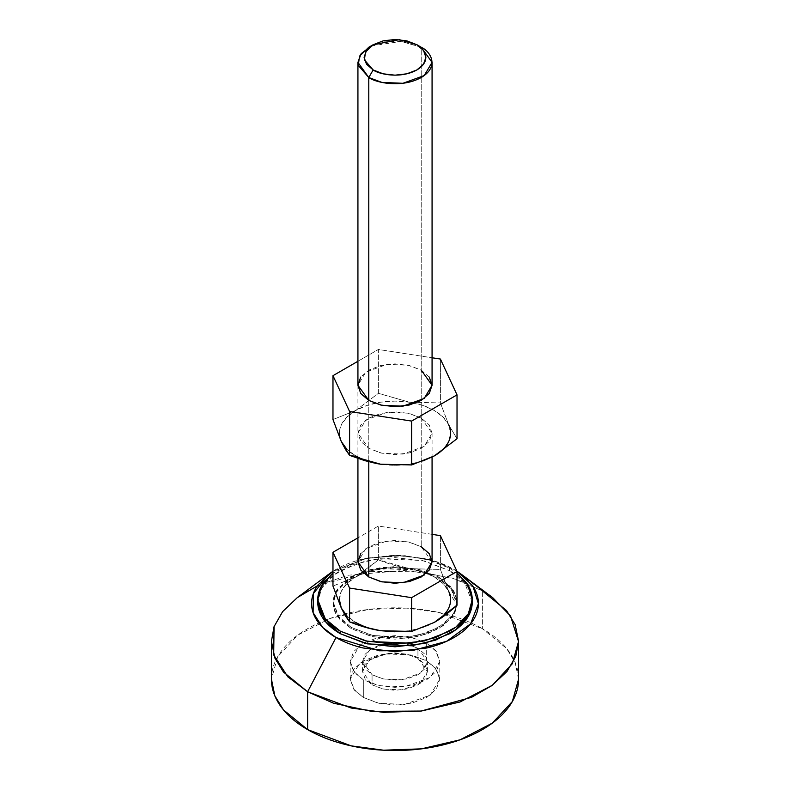 <?xml version="1.0" encoding="UTF-8"?>
<svg xmlns="http://www.w3.org/2000/svg" width="790" height="790" viewBox="0 0 790 790"><rect width="100%" height="100%" fill="white"/><g stroke="black" fill="none" stroke-linecap="round" stroke-linejoin="round"><path stroke-width="0.59" stroke-dasharray="3.95 2.96" d="M368.782 400.412L368.782 461.755L368.782 400.412M432.071 561.848L421.218 546.72L421.218 47.252L400.244 41.189L384.207 41.91L368.782 47.252M339.394 599.689L341.28 591.384L346.84 583.642L355.678 576.986A55.606 32.104 0 0 0 341.28 608.004A55.606 32.104 0 0 0 355.678 622.392L349.595 621.849L355.678 622.392L346.84 615.746M372.06 684.831L383.506 689.097L401.942 689.877L420.547 683.133L427.439 671.589L417.94 658.337L417.94 648.254L427.439 661.497L420.547 673.04L401.942 679.785L383.506 679.005L372.06 674.739L372.06 684.831L372.06 674.739L365.029 668.666L362.561 661.497L365.029 654.327L372.06 648.254L382.587 644.186L395 642.764L407.413 644.186L417.94 648.254L424.971 654.327L427.439 661.497L424.971 668.666L417.94 674.739L407.413 678.798L395 680.22L382.587 678.798L372.06 674.739L362.561 661.497L369.453 649.953L388.058 643.198L406.495 643.978L417.94 648.254L417.94 658.337L406.495 654.071L388.058 653.29L369.453 660.035L362.561 671.589L372.06 684.831L365.029 678.748L362.561 671.589L365.029 664.42L372.06 658.337L382.587 654.278L395 652.856L407.413 654.278L417.94 658.337L424.971 664.42L427.439 671.589L424.971 678.748L417.94 684.831L407.413 688.89L395 690.312L382.587 688.89L372.06 684.831M426.679 643.208L426.679 660.865L410.879 654.969L385.421 653.883L359.726 663.205L350.207 679.153L354.572 690.302L363.321 697.442L363.321 679.785L354.572 672.636L350.207 661.497L359.726 645.549L385.421 636.226L410.879 637.313L426.679 643.208L412.143 637.599L395 635.634L377.857 637.599L363.321 643.208L353.614 651.592L350.207 661.497L353.614 671.391L363.321 679.785L377.857 685.384L395 687.359L412.143 685.384L426.679 679.785L436.386 671.391L439.793 661.497L436.386 651.592L426.679 643.208L435.428 650.348L439.793 661.497L430.274 677.435L404.579 686.757L379.121 685.681L363.321 679.785L363.321 697.442L377.857 703.051L395 705.016L412.143 703.051L426.679 697.442L436.386 689.048L439.793 679.153L436.386 669.258L426.679 660.865L412.143 655.256L395 653.29L377.857 655.256L363.321 660.865L353.614 669.258L350.207 679.153L353.614 689.048L363.321 697.442L379.121 703.337L404.579 704.413L430.274 695.091L439.793 679.153L435.428 668.004L426.679 660.865L426.679 643.208M449.619 568.158L457.025 573.115L449.619 568.158L424.556 558.49L395 555.094L365.444 558.49L340.381 568.158L332.975 573.106L364.871 558.629L401.34 555.251L430.52 560.09L449.619 568.158L449.619 570.686L449.619 568.158M472.242 602.217L464.698 583L449.619 570.686C456.857 574.863 462.436 579.682 466.357 585.153C470.277 590.614 472.242 596.302 472.242 602.217M438.697 576.986L450.754 586.842L456.788 602.217L453.667 613.405L443.654 624.209L427.518 632.543L408.213 637.066L373.097 635.575L351.303 627.438L351.303 628.702L373.097 636.829L408.213 638.32L427.518 633.807L443.654 625.463L453.667 614.669L456.788 603.471L450.754 588.096L438.697 578.25L438.697 576.986L438.697 578.25L452.087 589.824C455.218 594.189 456.788 598.741 456.788 603.471C456.788 608.201 455.218 612.754 452.087 617.128L438.697 628.702L418.651 636.434L395 639.149L371.349 636.434L351.303 628.702L337.913 617.128C334.782 612.754 333.212 608.201 333.212 603.471C333.212 598.741 334.782 594.189 337.913 589.824L351.303 578.25L371.349 570.518L395 567.803L418.651 570.518L438.697 578.25L416.903 570.113L381.787 568.622L362.482 573.145L346.346 581.48L336.333 592.283L333.212 603.471L339.246 618.846L351.303 628.702L351.303 627.438L339.246 617.592L333.212 602.217L336.333 591.019L346.346 580.225L362.482 571.881L381.787 567.368L416.903 568.859L438.697 576.986L418.651 569.254L395 566.539L371.349 569.254L351.303 576.986L337.913 588.56C334.782 592.935 333.212 597.487 333.212 602.217C333.212 606.947 334.782 611.5 337.913 615.864L351.303 627.438L371.349 635.17L395 637.886L418.651 635.17L438.697 627.438L452.087 615.864C455.218 611.5 456.788 606.947 456.788 602.217C456.788 597.487 455.218 592.935 452.087 588.56L438.697 576.986M492.654 597.586L482.384 590.861L456.906 571.2M518.576 679.153L515.139 662.425L506.518 648.402L482.384 628.702L482.384 590.861L482.384 628.702C493.967 635.387 502.904 643.109 509.175 651.849C515.445 660.588 518.576 669.693 518.576 679.153M362.778 572.444L355.678 576.986L332.975 586.042L355.678 576.986L378.38 559.824L409.398 568.682A55.606 32.104 0 0 0 355.678 576.986L367.192 571.881L380.602 568.682L395 567.585L409.398 568.682L422.808 571.881L434.322 576.986L443.16 583.642L448.72 591.384L450.606 599.689L448.72 608.004L443.16 615.746L434.322 622.392A55.606 32.104 0 0 1 380.602 630.706L367.192 627.497L355.678 622.392M434.322 622.392L422.808 627.497L409.398 630.706L395 631.793M271.424 679.153C271.424 669.693 274.555 660.588 280.825 651.849C287.096 643.109 296.033 635.387 307.616 628.702C319.2 622.007 332.57 616.852 347.709 613.238C362.847 609.613 378.608 607.806 395 607.806C411.393 607.806 427.153 609.613 442.291 613.238C457.43 616.852 470.8 622.007 482.384 628.702L438.806 612.438L406.445 608.112L368.565 609.455L329.963 618.481L297.692 635.17L277.665 656.767L271.424 679.153M317.422 585.775L367.933 571.693L417.634 571.17L456.255 579.346L482.384 590.861L452.206 578.073L406.218 570.262L348.558 575.199L320.622 584.333L297.346 597.586M456.906 571.19L453.983 569.422C446.162 564.909 437.147 561.423 426.926 558.984L395 555.311L363.074 558.984C352.853 561.423 343.838 564.909 336.017 569.422L332.975 571.269L367.735 557.957L405.033 555.666L434.49 561.048L453.983 569.422L482.384 590.861M317.758 602.217C317.758 596.302 319.723 590.614 323.643 585.153C327.564 579.682 333.143 574.863 340.381 570.686L365.444 561.019L395 557.621L424.556 561.019L449.619 570.686L422.374 560.515L378.479 558.649L354.354 564.297L334.18 574.725L321.658 588.224L317.758 602.217M362.788 572.444L378.38 559.824C389.46 564.238 399.799 567.19 409.398 568.682L440.405 569.422L448.72 591.384A55.606 32.104 0 0 0 434.322 576.986A55.606 32.104 0 0 0 409.398 568.682L440.405 569.422L440.405 535.64L440.405 569.422L448.72 591.384L457.025 605.229L448.72 591.384M371.152 45.988L401.508 41.307L421.218 47.252L421.218 546.72L408.144 541.841L387.07 540.943L365.81 548.655L357.929 561.848M432.071 534.346L378.38 526.041L357.929 537.852L378.38 526.041L432.071 534.346M360.744 553.662L368.782 546.72L380.81 542.078L395 540.449L409.19 542.078L421.218 546.72M378.38 559.824L378.38 526.041L378.38 559.824M341.28 441.511L339.394 433.197L341.28 424.892L346.84 417.15L355.678 410.494L367.192 405.398L380.602 402.189L395 401.093L409.398 402.189L422.808 405.398L434.322 410.494L443.16 417.15L448.72 424.892L457.025 438.736L448.72 424.892L440.405 402.93L409.398 402.189L378.38 393.331L355.678 410.494A55.606 32.104 0 0 0 341.28 441.511A55.606 32.104 0 0 0 355.678 455.899L349.595 455.356L355.678 455.899L346.84 449.253M357.929 458.467L357.929 385.273L365.81 372.08L387.07 364.358L408.144 365.257L421.218 370.135L421.218 418.068L408.144 413.19L387.07 412.291L365.81 420.004L357.929 433.197L368.782 448.335L380.81 452.976L395 454.606L409.19 452.976L421.218 448.335L429.256 441.393L432.071 433.197L429.256 425.01L421.218 418.068L409.19 413.427L395 411.797L380.81 413.427L368.782 418.068L360.744 425.01L357.929 433.197L360.744 441.393L368.782 448.335L381.856 453.213L402.93 454.112L424.191 446.399L432.071 433.197L421.218 418.068L421.218 370.135L409.19 365.494L395 363.864L380.81 365.494L368.782 370.135L360.744 377.077M448.72 424.892A55.606 32.104 0 0 0 434.322 410.494A55.606 32.104 0 0 0 409.398 402.189L440.405 402.93L440.405 359.055L440.405 402.93L448.72 424.892L450.606 433.197L448.72 441.511L443.16 449.253L434.322 455.899A55.606 32.104 0 0 1 380.602 464.214L367.192 461.005L355.678 455.899M378.38 393.331L378.38 349.466L432.071 357.771L378.38 349.466L378.38 393.331L409.398 402.189A55.606 32.104 0 0 0 355.678 410.494L332.975 419.549L355.678 410.494L378.38 393.331M357.929 361.267L378.38 349.466L357.929 361.267M422.808 461.005L409.398 464.214L395 465.31L380.602 464.214M429.256 377.077L421.218 370.135M432.071 433.197L432.071 457.153M427.439 671.589L427.439 661.497M350.207 679.153L350.207 661.497M456.788 602.217L456.788 603.471M460.916 573.965L461.834 574.646M329.084 573.965L328.166 574.646M333.212 602.217L333.212 603.471M439.793 679.153L439.793 661.497M362.561 671.589L362.561 661.497M357.929 385.273L357.929 433.197"/><path stroke-width="1.19" d="M421.218 47.252L432.071 62.38L424.191 75.573L402.93 83.296L381.856 82.397L368.782 77.519L368.782 400.412L368.782 77.519C375.398 82.555 401.458 88.51 421.218 77.519C440.257 66.113 429.938 51.064 421.218 47.252L416.844 44.724C424.112 47.904 432.723 60.445 416.844 69.955C400.382 79.109 378.667 74.142 373.156 69.955L368.782 77.519L373.156 69.955L383.18 73.816L395 75.178L406.82 73.816L416.844 69.955L423.539 64.168L425.899 57.334L423.539 50.511L416.844 44.724L406.82 40.853L395 39.5L383.18 40.853L373.156 44.724L366.461 50.511L364.101 57.334L366.461 64.168L373.156 69.955L364.417 59.862L365.444 52.14L373.156 44.724L399.365 39.678L416.844 44.724L421.218 47.252L416.844 44.724M368.782 461.755L368.782 576.986L381.856 581.865L402.93 582.763L424.191 575.051L432.071 561.848L429.256 570.044L421.218 576.986L409.19 581.628L395 583.257L380.81 581.628L368.782 576.986L368.782 461.755M395 631.793L380.602 630.706L364.921 627.181L349.595 621.849L345.477 615.953L341.28 608.004L339.394 599.689M457.025 573.115L467.522 584.353L472.242 599.689L468.342 613.682L455.82 627.181L435.646 637.609L411.521 643.248L367.626 641.391L340.381 631.22L340.381 633.748L367.626 643.909L411.521 645.776L435.646 640.127L455.82 629.699L468.342 616.21L472.242 602.217C472.242 608.122 470.277 613.81 466.357 619.281C462.436 624.742 456.857 629.561 449.619 633.748L424.556 643.415L395 646.803L365.444 643.415L340.381 633.748C333.143 629.561 327.564 624.742 323.643 619.281C319.723 613.81 317.758 608.122 317.758 602.217L325.302 621.434L340.381 633.748L340.381 631.22L365.444 640.888L395 644.285L424.556 640.888L449.619 631.22C456.857 627.043 462.436 622.214 466.357 616.753C470.277 611.292 472.242 605.604 472.242 599.689C472.242 593.774 470.277 588.086 466.357 582.625L457.025 573.106M456.906 571.2L460.916 573.965L473.003 586.407L478.414 603.728L470.573 623.863L446.607 641.312L412.607 650.545L379.348 650.782L336.017 637.53L307.616 691.764L333.548 703.219L371.813 711.395L421.09 711.049L471.452 697.373L491.953 685.552L506.963 671.51L515.751 656.49L518.576 641.687L510.567 616.032L492.654 597.586L461.834 574.646M482.384 590.861L506.518 610.561L515.139 624.594L518.576 641.312L512.335 663.699L492.308 685.295L460.037 701.984L421.435 711.01L383.555 712.353L351.195 708.028L307.616 691.764L307.616 729.605L351.195 745.869L383.555 750.194L421.435 748.851L460.037 739.825L492.308 723.136L512.335 701.54L518.576 679.153C518.576 688.613 515.445 697.718 509.175 706.457C502.904 715.197 493.967 722.909 482.384 729.605C470.8 736.29 457.43 741.445 442.291 745.069C427.153 748.693 411.393 750.5 395 750.5C378.608 750.5 362.847 748.693 347.709 745.069C332.57 741.445 319.2 736.29 307.616 729.605C296.033 722.909 287.096 715.197 280.825 706.457C274.555 697.718 271.424 688.613 271.424 679.153L274.861 695.871L283.482 709.904L307.616 729.605L307.616 691.764L283.482 672.063L274.861 658.04L271.424 641.312L274.071 626.618L282.593 611.667L297.267 597.645L317.422 585.775M332.975 573.106L323.643 582.625C319.723 588.086 317.758 593.774 317.758 599.689C317.758 605.604 319.723 611.292 323.643 616.753C327.564 622.214 333.143 627.043 340.381 631.22L325.302 618.906L317.758 599.689L321.372 586.22L332.975 573.115M346.84 615.746L341.28 608.004L332.975 586.042L332.975 552.259L349.595 588.066L411.62 597.665L457.025 571.447L440.405 535.64L432.071 534.346L440.405 535.64L457.025 571.447L411.62 597.665L349.595 588.066L332.975 552.259L357.929 537.852L332.975 552.259L332.975 586.042L341.28 608.004L349.595 621.849L349.595 588.066L349.595 621.849C360.675 626.273 371.014 629.215 380.602 630.706L411.62 631.447L411.62 597.665L411.62 631.447L380.602 630.706A55.606 32.104 0 0 1 355.678 622.392M328.166 574.646L297.346 597.586L282.623 611.638L274.071 626.608L273.686 654.9L287.856 676.862L307.616 691.764L336.017 637.53L322.675 627.467L313.107 612.645L313.373 593.547L329.084 573.965L332.975 571.269L317.935 585.044C313.699 590.95 311.586 597.092 311.586 603.471C311.586 609.86 313.699 616.002 317.935 621.908C322.162 627.803 328.196 633.017 336.017 637.53C343.838 642.043 352.853 645.529 363.074 647.968L395 651.632L426.926 647.968C437.147 645.529 446.162 642.043 453.983 637.53C461.804 633.017 467.838 627.803 472.065 621.908C476.301 616.002 478.414 609.86 478.414 603.471C478.414 597.092 476.301 590.95 472.065 585.044L456.906 571.19M434.322 622.392L411.62 631.447L434.322 622.392C441.343 618.343 448.918 612.615 457.025 605.229L457.025 571.447L457.025 605.229L434.322 622.392A55.606 32.104 0 0 0 448.72 591.384M373.156 44.724L368.782 47.252L359.529 56.149L358.295 65.412L368.782 77.519L357.929 62.38L361.129 53.681L371.152 45.988M357.929 458.467L357.929 561.848L368.782 576.986L360.744 570.044L357.929 561.848L360.744 553.662M421.218 546.72L429.256 553.662L432.071 561.848L432.071 457.153M380.632 464.214L364.941 460.698L349.595 455.356L345.487 449.471L341.28 441.511L349.595 455.356L349.595 411.491L332.975 375.675L332.975 419.549L341.28 441.511L332.975 419.549L332.975 375.675L357.929 361.267L332.975 375.675L349.595 411.491L349.595 455.356L380.602 464.214L411.62 464.954L411.62 421.08L349.595 411.491L411.62 421.08L411.62 464.954L434.322 455.899L457.025 438.736L457.025 394.872L411.62 421.08L457.025 394.872L457.025 438.736L434.322 455.899L422.808 461.005M368.782 400.412L357.929 385.273L360.744 393.459L368.782 400.412L380.81 405.043L395 406.672L409.19 405.043L421.218 400.412L429.256 393.459L432.071 385.273L424.191 398.466L402.93 406.178L381.856 405.29L368.782 400.412M440.405 359.055L457.025 394.872L440.405 359.055L432.071 357.771L440.405 359.055M434.332 455.899L411.62 464.954L380.582 464.214A55.606 32.104 0 0 1 355.678 455.899M346.84 449.253L341.28 441.511M421.218 370.135L432.071 385.273L429.256 377.077M360.744 377.077L357.929 385.273L357.929 62.38M434.322 455.899A55.606 32.104 0 0 0 448.72 424.892M432.071 62.38L432.071 385.273M472.242 599.689L472.242 602.217M518.576 641.312L518.576 679.153M271.424 641.312L271.424 679.153M317.758 599.689L317.758 602.217"/></g></svg>
